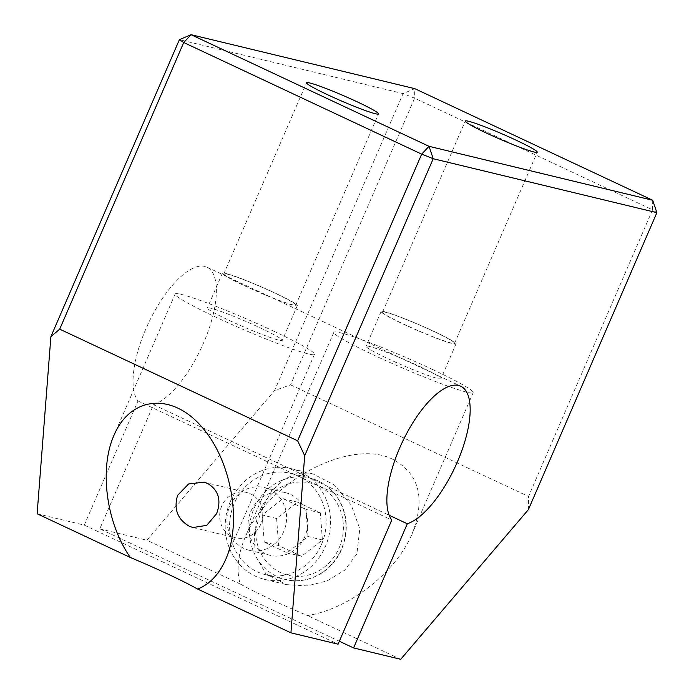 <?xml version="1.0" encoding="UTF-8"?>
<svg xmlns="http://www.w3.org/2000/svg" width="694" height="694" viewBox="0 0 694 694"><rect width="100%" height="100%" fill="white"/><g stroke="black" fill="none" stroke-linecap="round" stroke-linejoin="round"><path stroke-width="0.52" stroke-dasharray="3.47 2.6" d="M264.223 542.083L262.176 515L283.022 498.656L305.915 509.396L307.963 536.479L287.125 552.823L264.223 542.083L278.658 545.562L301.552 556.302L322.398 539.958L320.342 512.875L297.448 502.135L276.602 518.479L278.658 545.562M276.602 518.479L262.176 515M297.448 502.135L283.022 498.656M320.342 512.875L305.915 509.396M322.398 539.958L307.963 536.479M301.552 556.302L287.125 552.823M321.478 544.46A52.189 48.033 -76.4 0 0 290.092 473.265A52.189 48.033 -76.4 0 0 231.163 512.736A52.189 48.033 -76.4 0 0 265.62 574.736A52.189 48.033 -76.4 0 0 321.478 544.46M250.89 511.348A32.262 29.695 103.6 0 1 285.416 492.636A32.262 29.695 103.6 0 1 306.722 530.962A32.262 29.695 103.6 0 1 270.296 555.365A32.262 29.695 103.6 0 1 250.89 511.348M528.36 509.665L528.516 496.462L652.551 209.822L414.613 98.192L290.569 384.832L274.555 390.592L403.075 93.603L414.76 88.641L414.613 98.192L403.075 93.603L179.408 39.662M652.707 200.262L652.551 209.822L656.88 212.668M221.733 506.021A23.336 21.479 -76.4 0 0 235.769 537.85A23.336 21.479 -76.4 0 0 262.115 520.205A23.336 21.479 -76.4 0 0 246.708 492.488A23.336 21.479 -76.4 0 0 221.733 506.021M230.269 501.675A56.934 52.406 103.6 0 1 291.202 468.65A56.934 52.406 103.6 0 1 328.8 536.289A56.934 52.406 103.6 0 1 264.509 579.351A56.934 52.406 103.6 0 1 230.269 501.675M261.681 509.249L254.49 533.166L255.097 555.183L265.837 573.791L286.44 584.626L307.086 585.901L327.03 580.947L344.771 570.147L356.863 553.899L359.804 528.958L351.233 505.024L334.3 484.924L313.133 473.959L296.442 473.629L282.571 480.048L270.964 492.324L261.681 509.249M229.783 506.256A32.262 29.695 103.6 0 1 264.319 487.544A32.262 29.695 103.6 0 1 285.616 525.87A32.262 29.695 103.6 0 1 249.189 550.273A32.262 29.695 103.6 0 1 229.783 506.256M274.755 293.033A39.228 2.845 23.4 0 0 223.841 273.852A39.228 2.845 23.4 0 0 258.715 292.044A39.228 2.845 23.4 0 0 295.844 305.013A39.228 2.845 23.4 0 0 274.755 293.033M433.481 331.307A39.228 2.845 23.4 0 0 382.567 312.135A39.228 2.845 23.4 0 0 417.441 330.318A39.228 2.845 23.4 0 0 454.579 343.296A39.228 2.845 23.4 0 0 433.481 331.307M273.67 331.142A75.915 5.5 -156.6 0 1 314.477 354.33A75.915 5.5 -156.6 0 1 242.622 329.225A75.915 5.5 -156.6 0 1 175.131 294.03A75.915 5.5 -156.6 0 1 273.67 331.142M260.319 327.924A40.807 2.958 -156.6 0 1 282.258 340.381A40.807 2.958 -156.6 0 1 243.629 326.891A40.807 2.958 -156.6 0 1 207.359 307.971A40.807 2.958 -156.6 0 1 260.319 327.924M275.353 293.172A40.807 2.958 -156.6 0 1 297.292 305.638A40.807 2.958 -156.6 0 1 258.671 292.148A40.807 2.958 -156.6 0 1 222.392 273.228A40.807 2.958 -156.6 0 1 275.353 293.172M432.397 369.416A75.915 5.5 -156.6 0 1 473.204 392.604A75.915 5.5 -156.6 0 1 401.349 367.508A75.915 5.5 -156.6 0 1 333.866 332.305A75.915 5.5 -156.6 0 1 432.397 369.416M419.046 366.198A40.807 2.958 -156.6 0 1 440.985 378.664A40.807 2.958 -156.6 0 1 402.364 365.174A40.807 2.958 -156.6 0 1 366.085 346.254A40.807 2.958 -156.6 0 1 419.046 366.198M393.368 459.61C351.364 437.367 267.398 481.35 245.19 537.225C237.886 554.454 236.212 570.043 240.167 583.984A75.915 5.5 23.4 0 0 307.477 615.552C349.221 609.02 396.005 572.437 412.149 533.703C425.63 498.665 419.367 473.967 393.368 459.61M434.088 331.454A40.807 2.958 -156.6 0 1 456.019 343.92A40.807 2.958 -156.6 0 1 417.398 330.431A40.807 2.958 -156.6 0 1 381.127 311.511A40.807 2.958 -156.6 0 1 434.088 331.454M37.12 513.76L84.269 525.124L338.073 644.188M400.724 659.3L307.477 615.552M84.269 525.124L137.993 400.967A75.915 29.174 -64.9 0 1 151.544 316.932A75.915 29.174 -64.9 0 1 206.959 267.173A75.915 29.174 -64.9 0 1 206.352 336.113A75.915 29.174 -64.9 0 1 153.513 404.706L99.78 528.863L339.34 641.247M99.78 528.863L146.92 540.236L274.555 390.592M240.167 583.984L146.92 540.236M290.569 384.832L528.516 496.462M153.513 404.706L389.169 515.26M137.993 400.967L391.798 520.032M341.318 549.249A52.189 48.033 103.6 0 1 285.46 579.525A52.189 48.033 103.6 0 1 251.002 517.524A52.189 48.033 103.6 0 1 309.932 478.045A52.189 48.033 103.6 0 1 341.318 549.249M339.158 547.826A47.444 43.67 -76.4 0 0 295.948 482.304A47.444 43.67 -76.4 0 0 263.399 557.534A47.444 43.67 -76.4 0 0 339.158 547.826M265.62 574.736L285.46 579.525C307.347 585.285 332.409 571.847 341.708 549.275L344.953 539.325C348.301 522.912 345.291 508.216 335.913 495.247C329.103 486.416 320.446 480.682 309.932 478.045L290.092 473.265M192.975 527.535L235.769 537.85M203.915 482.165L246.708 492.488M264.509 579.351L286.44 584.634M291.202 468.65L313.133 473.941M249.189 550.273L270.296 555.365M264.319 487.544L285.416 492.636M295.844 305.013L378.534 113.92M223.841 273.852L306.531 82.76M454.579 343.296L537.269 152.203M382.567 312.135L465.266 121.042M175.131 294.03L114.076 435.129M314.477 354.33L225.802 559.243M222.392 273.228L207.359 307.971M297.292 305.638L282.258 340.381M333.866 332.305L245.19 537.225M473.204 392.604L412.149 533.703M381.127 311.511L366.085 346.254M456.019 343.92L440.985 378.664M206.959 267.173L460.764 386.237"/><path stroke-width="1.04" d="M179.408 39.662L50.888 336.659L59.693 329.156L183.728 42.516L191.093 34.7L414.76 88.641L652.707 200.262L429.039 146.321L191.093 34.7L179.408 39.662L183.728 42.516L421.674 154.137L433.212 158.726L656.88 212.668L528.36 509.665L400.724 659.3L353.584 647.927L407.309 523.77A75.915 29.174 115.1 0 0 460.148 455.177A75.915 29.174 115.1 0 0 460.764 386.237A75.915 29.174 115.1 0 0 405.348 435.997A75.915 29.174 115.1 0 0 391.798 520.032L338.073 644.188L290.925 632.824L304.692 455.724L433.212 158.726L429.039 146.321L421.674 154.137L297.631 440.777L304.692 455.724M652.707 200.262L656.88 212.668M297.631 440.777L59.693 329.156M50.888 336.659L37.12 513.76L130.368 557.499C106.251 523.302 98.973 468.606 114.076 435.129C130.377 396.69 171.054 392.318 200.826 425.812C230.842 458.734 242.553 521.298 225.802 559.243C219.165 574.233 209.796 584.174 197.677 589.076L290.925 632.824M516.18 140.214A39.228 2.845 -156.6 0 1 537.269 152.203A39.228 2.845 -156.6 0 1 500.14 139.225A39.228 2.845 -156.6 0 1 465.266 121.042A39.228 2.845 -156.6 0 1 516.18 140.214M357.445 101.94A39.228 2.845 -156.6 0 1 378.534 113.92A39.228 2.845 -156.6 0 1 341.405 100.951A39.228 2.845 -156.6 0 1 306.531 82.76A39.228 2.845 -156.6 0 1 357.445 101.94M177.586 495.377L188.595 483.97L203.915 482.174L207.732 483.501C218.575 490.216 221.533 500.27 216.597 513.673L206.751 525.358L192.975 527.527L189.245 526.217C177.49 519.286 173.604 509.006 177.586 495.377M197.677 589.076A75.915 5.5 23.4 0 0 168.416 574.346A75.915 5.5 23.4 0 0 130.368 557.499M339.34 641.247L353.584 647.927M389.169 515.26L407.309 523.77"/></g></svg>
